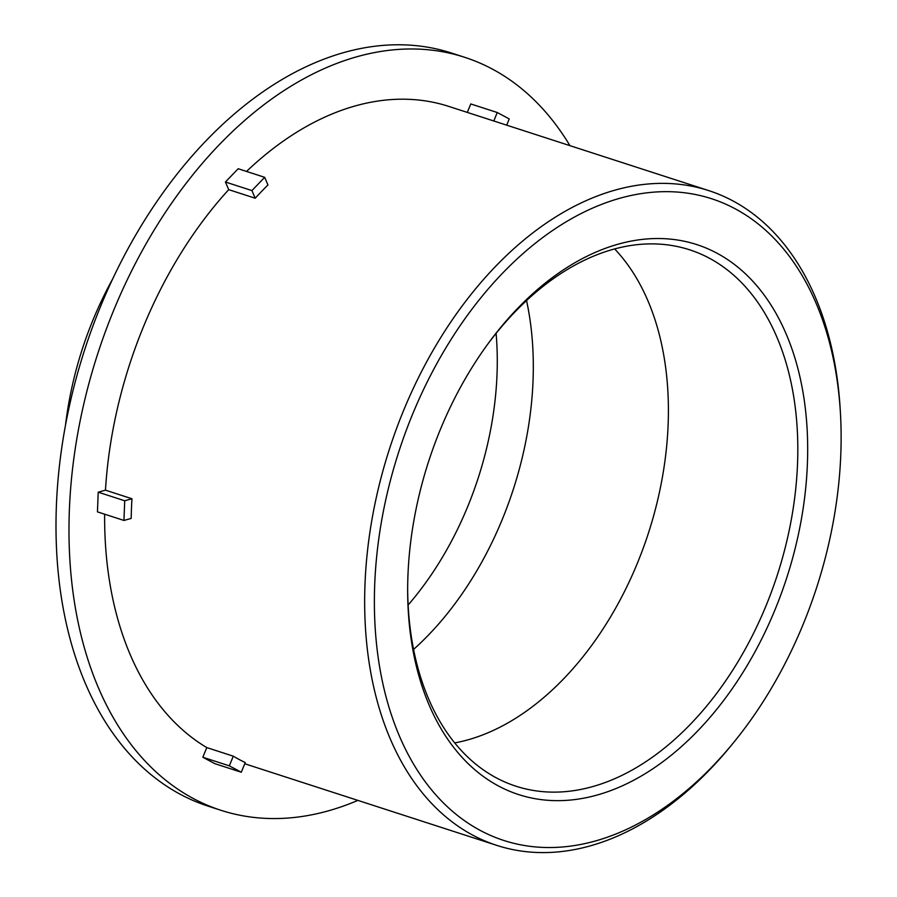 <?xml version="1.0" encoding="UTF-8"?>
<svg xmlns="http://www.w3.org/2000/svg" width="897" height="897" viewBox="0 0 897 897"><rect width="100%" height="100%" fill="white"/><g stroke="black" fill="none" stroke-linecap="round" stroke-linejoin="round"><path stroke-width="1.35" d="M716.983 253.201A289.058 188.303 107.9 0 0 488.136 343.607A289.058 188.303 107.9 0 0 407.664 592.076A289.058 188.303 107.9 0 0 703.674 724.541A289.058 188.303 107.9 0 0 716.983 253.201M487.138 344.986A281.916 183.65 -72.1 0 1 683.828 248.088A281.916 183.65 -72.1 0 1 709.314 258.179A281.916 183.65 -72.1 0 1 770.512 594.408A281.916 183.65 -72.1 0 1 510.202 784.18A281.916 183.65 -72.1 0 1 407.664 590.361M735.192 208.799A337.227 219.687 -72.1 0 1 840.444 413.27A337.227 219.687 -72.1 0 1 733.925 742.167A337.227 219.687 -72.1 0 1 430.997 789.192A337.227 219.687 -72.1 0 1 431.995 372.603A337.227 219.687 -72.1 0 1 735.192 208.799M614.647 248.951A275.289 179.333 -72.1 0 1 648.52 532.818A275.289 179.333 -72.1 0 1 454.667 742.918M840.444 413.27L840.22 409.492A344.112 224.172 107.9 0 0 732.827 200.85A344.112 224.172 107.9 0 0 708.787 190.624A344.112 224.172 107.9 0 0 389.489 448.926A344.112 224.172 107.9 0 0 496.725 845.366A344.112 224.172 107.9 0 0 731.526 745.104L733.925 742.167M708.787 190.624L448.814 106.418A344.112 224.172 107.9 0 0 246.529 171.439M255.208 198.237L251.922 190.59L225.439 182.013L238.176 168.726L264.671 177.314L267.956 184.95A344.112 224.172 107.9 0 0 255.208 198.237L228.713 189.648A344.112 224.172 107.9 0 0 105.465 490.166L131.96 498.754A344.112 224.172 107.9 0 0 131.186 518.432L123.943 520.451L97.448 511.862L98.222 492.184L105.465 490.166M104.635 514.194A344.112 224.172 107.9 0 0 206.792 747.593L233.287 756.171A344.112 224.172 107.9 0 0 245.262 762.573L241.293 772.227L214.809 763.65L202.834 757.247L206.792 747.593M202.834 757.247L229.329 765.836L233.287 756.171M229.329 765.836L241.293 772.227M98.222 492.184L124.717 500.773L131.96 498.754M124.717 500.773L123.943 520.451M228.713 189.648L225.439 182.013M264.671 177.314L251.922 190.59M569.931 145.65A395.734 257.798 107.9 0 0 492.363 69.08A395.734 257.798 107.9 0 0 464.724 57.318A395.734 257.798 107.9 0 0 97.538 354.36A395.734 257.798 107.9 0 0 220.864 810.271A395.734 257.798 107.9 0 0 357.869 800.393M467.303 112.405L470.779 103.94L497.263 112.517L509.238 118.92L506.682 125.165M493.798 120.994L497.263 112.517M464.724 57.318L451.74 53.114A395.734 257.798 107.9 0 0 84.553 350.155A395.734 257.798 107.9 0 0 207.88 806.067L220.864 810.271M408.113 605.027A262.204 170.811 107.9 0 0 496.097 333.37M413.551 649.45A275.289 179.333 107.9 0 0 526.55 300.573M244.769 763.762L496.725 845.366M112.921 278.507A404.222 404.222 0 0 0 65.526 424.842"/></g></svg>

